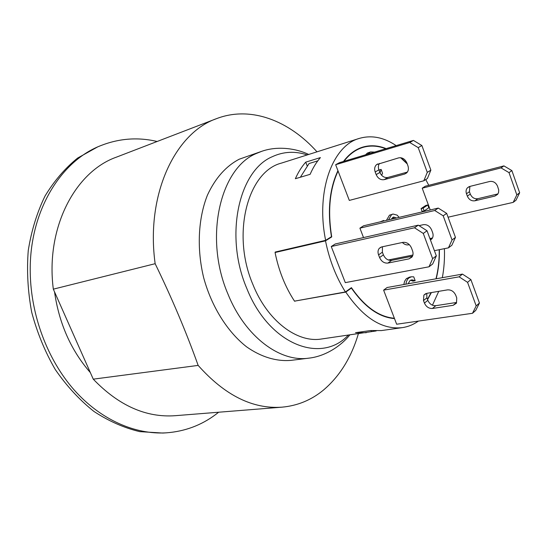<?xml version="1.0" encoding="UTF-8"?>
<svg xmlns="http://www.w3.org/2000/svg" width="547" height="547" viewBox="0 0 547 547"><rect width="100%" height="100%" fill="white"/><g stroke="black" fill="none" stroke-linecap="round" stroke-linejoin="round"><path stroke-width="0.82" d="M376.206 330.935L321.397 339.017C297.089 343.085 267.353 320.87 252.844 284.358C231.142 233.678 247.9 171.416 281.425 163.109L359.263 138.425C332.48 145.611 315.612 191.409 325.636 240.345L331.461 236.68C327.325 210.766 329.485 188.77 337.937 170.671L335.653 164.709L409.751 142.5L413.436 140.422L421.874 145.523L418.216 147.635L409.751 142.5M423.816 180.783L427.282 172.373L430.872 170.144L427.405 178.513L423.816 180.783L349.307 200.414L338.073 171.033C329.677 189.118 327.564 211.08 331.728 236.913L325.499 240.837L275.066 252.516L275.216 252.044L325.636 240.345M396.178 145.611C383.755 137.283 371.447 134.883 359.263 138.425M350.648 288.214L351.413 288.078L345.793 292.091C363.468 318.012 382.291 329.862 402.257 327.639C408.083 326.791 413.464 324.61 418.387 321.096M432.445 305.199L438.735 291.339M442.332 277.685C444.068 268.495 444.766 258.82 444.41 248.659M345.793 292.091L294.771 301.103M305.732 162.151L320.412 157.591C316.392 162.213 312.966 167.792 310.128 174.322L295.359 178.725C298.231 172.257 301.684 166.732 305.732 162.151L307.182 165.885M366.292 332.699L355.509 332.692L370.688 330.532L381.43 330.573L402.257 327.639M494.891 196.072L497.62 194.37L498.563 192.551L498.727 189.959L497.531 186.192C495.869 182.568 493.257 180.995 489.702 181.481L469.75 186.445L467.425 187.812C466.03 189.44 465.716 191.423 466.475 193.754L469.429 191.703L470.283 194.069L467.329 196.134C468.95 199.655 471.48 201.207 474.912 200.79L477.832 198.698L497.763 193.966L494.891 196.072L474.912 200.79M477.832 198.698C474.406 199.122 471.89 197.576 470.283 194.069M467.329 196.134L466.475 193.754M469.429 191.703L469.887 186.411M412.356 256.461L409.074 258.854L411.932 257.097C413.183 255.346 413.382 253.234 412.527 250.758L411.494 247.996C409.553 243.88 406.681 242.006 402.886 242.369L381.738 246.916L379.31 248.311C377.895 250.054 377.642 252.235 378.558 254.861L382.387 252.194L382.421 246.765M382.387 252.194L383.399 254.861L379.577 257.541L378.558 254.861M379.577 257.541C381.457 261.528 384.226 263.374 387.878 263.08L391.673 260.365C388.028 260.666 385.273 258.827 383.399 254.861M391.673 260.365L412.5 256.181M409.074 258.854L387.878 263.08M426.886 297.821L426.776 293.336L423.884 295.113L423.487 300.57L426.886 297.821L427.822 300.324L424.431 303.079L423.487 300.57M424.431 303.079C426.195 306.826 428.862 308.624 432.438 308.481L435.795 305.684C432.233 305.835 429.573 304.05 427.822 300.324M435.795 305.684L456.533 302.464L453.224 305.294L432.438 308.481M453.224 305.294L456.485 303.161L456.745 297.944L455.795 295.359C453.983 291.496 451.22 289.671 447.508 289.876L426.763 293.342M430.462 240.024L431.945 238.8C433.21 237.09 433.436 235.032 432.622 232.625L431.645 229.986C429.798 226.048 427.036 224.277 423.351 224.68L419.05 225.651M402.373 242.478C404.288 244.413 406.359 245.2 408.588 244.83L409.122 244.454M429.908 238.533L432.472 237.993M409.347 244.673L408.588 244.83M406.9 172.674L404.602 174.062L406.592 172.975C408.431 171.115 408.869 168.688 407.905 165.707L406.906 162.999C405.026 158.986 402.264 157.283 398.606 157.885L376.644 164.592C374.654 166.404 374.162 168.866 375.174 171.97L378.9 169.823C378.052 167.375 378.244 165.242 379.468 163.423M387.864 177.46C384.356 177.987 381.697 176.312 379.878 172.442L376.165 174.602C377.984 178.493 380.657 180.175 384.179 179.655L387.864 177.46L407.358 172.1M404.602 174.062L384.179 179.655M378.9 169.823L379.878 172.442M376.165 174.602L375.174 171.97M513.189 202.376L516.833 194.896L519.65 192.763L516.006 200.216L513.189 202.376L448.068 217.2M509.011 172.626L501.031 167.895L503.924 165.898L511.876 170.596L509.011 172.626L516.833 194.896M511.876 170.596L519.65 192.763M430.236 209.98L422.216 188.195L425.286 186.226L503.924 165.898M422.216 188.195L501.031 167.895M436.328 255.866L432.698 263.975L429.019 266.792L432.636 258.656L436.328 255.866L427.036 230.772L423.282 233.439L414.489 227.778L418.284 225.159L427.036 230.772M432.636 258.656L423.282 233.439M429.019 266.792L345.301 282.635L331.25 246.519L414.489 227.778M331.25 246.519L335.202 243.989L418.284 225.159M438.243 208.079L446.673 213.371L443.193 215.819L434.735 210.492L438.243 208.079L363.57 225.795L359.912 228.147L434.735 210.492M455.453 237.391L451.87 245.254L448.458 247.846L452.034 239.962L455.453 237.391L446.673 213.371M462.447 274.102L470.871 279.579L467.562 282.348L459.111 276.83L462.447 274.102L387.119 287.51L383.618 290.136L459.111 276.83M479.439 303.024L475.753 310.381L472.505 313.287L476.184 305.903L479.439 303.024L470.871 279.579M421.874 145.523L430.872 170.144M427.282 172.373L418.216 147.635M452.034 239.962L443.193 215.819M388.302 259.989L412.896 255.025M434.407 250.683L448.458 247.846M476.184 305.903L467.562 282.348M325.499 240.837C329.369 259.934 336.008 276.973 345.41 291.954L351.427 287.66C364.644 306.73 378.962 316.932 394.373 318.258L396.657 324.234L472.505 313.287M338.073 171.033L337.937 170.671M363.516 237.569L359.912 228.147M394.373 318.258L383.618 290.136M335.653 164.709L339.482 162.657L413.436 140.422M424.157 210.944L423.111 208.12L427.781 204.981L428.821 207.792L424.157 210.944L422.113 211.429L421.074 208.612L423.111 208.12M421.074 208.612L425.751 205.474L427.781 204.981M405.908 284.166L406.496 281.425L407.638 279.223L408.937 277.91L411.426 276.782L413.737 276.837L415.166 280.638L411.447 279.9L409.942 280.625L408.171 283.763M403.809 284.536L404.589 281.315L406.154 278.902L409.334 277.165L411.371 276.796M410.523 280.242L412.937 281.117L415.029 280.741M367.543 154.22L370.62 151.929L374.606 152.093M365.492 154.835L367.475 153.016L370.62 151.929M380.028 172.811L381.122 169.42L382.572 173.296L381.594 175.245M379.871 172.414L380.261 172.305M378.989 170.062L380.986 169.495M378.982 170.049L381.122 169.42M382.305 221.35L383.673 220.462L383.864 220.981M380.227 221.85L383.673 220.462M391.078 219.272L393.58 217.036L396.479 217.986M394.408 218.479L392.561 217.501M388.507 219.88L391.536 214.697L393.033 214.034L397.101 215.128L399.139 217.357M386.435 220.373L389.464 215.197L393.033 214.034M427.453 299.332L431.098 292.618M435.98 278.813C438.27 269.78 439.35 260.078 439.214 249.712M428.773 185.324L425.764 179.553M407.248 163.936L400.609 157.707M385.738 148.75C377.847 145.687 370.175 145.263 362.709 147.478C355.605 149.673 349.348 154.288 343.96 161.31M317.8 160.839L309.062 163.532L300.385 177.228M275.066 252.516C278.731 270.717 285.213 286.929 294.512 301.151L345.41 291.954M331.728 236.913L330.709 237.152M275.278 252.393L276.249 251.805M294.895 301.274L295.284 301.007M371.023 330.579L371.42 331.605M343.475 161.454C348.945 154.179 355.324 149.413 362.593 147.164C370.237 144.9 378.1 145.386 386.168 148.62M401.047 157.768L407.057 163.416M439.398 249.671C439.542 260.03 438.475 269.733 436.205 278.772M431.385 292.57L427.563 299.633M394.503 318.6C379.057 317.322 364.699 307.147 351.413 288.078M73.455 334.538L53.326 289.158L155.15 263.695C171.785 297.862 186.117 331.762 198.151 365.403L93.257 379.16L73.455 334.538M90.351 372.61C71.007 350.381 59.069 323.475 54.536 291.893M53.326 289.158C45.346 227.757 75.233 171.642 116.422 157.146L216.482 118.665C250.553 105.516 289.144 120.62 316.993 151.827M155.15 263.695C145.564 194.527 175.17 132.955 216.482 118.665M358.347 333.82C351.379 357.485 339.742 376.24 323.434 390.093C311.352 400.048 297.554 405.737 282.04 407.159L175.177 415.699C146.015 417.785 118.713 405.607 93.257 379.16M282.04 407.159C252.769 409.286 224.803 395.365 198.151 365.403M348.207 335.249C321.034 364.323 268.939 344.747 246.704 288.201C224.277 235.778 238.82 170.739 272.146 156.77C283.387 151.519 295.079 150.904 307.229 154.924M349.731 335.031C341.396 345.499 325.827 356.316 308.761 358.162L290.901 360.377C276.474 361.594 261.158 357.068 246.601 346.839C227.49 331.913 211.648 306.805 203.723 277.91C196.626 248.769 198.144 218.451 207.45 195.094C215.327 178.124 225.932 166.165 239.251 159.204L261.76 151.307C277.951 145.584 296.7 148.634 308.699 154.459M218.656 412.226L215.901 414.359C201.323 425.306 184.763 431.467 166.226 432.841C135.082 434.735 100.552 419.809 73.968 389.737C47.507 359.584 30.823 315.339 30.249 272.317C29.094 211.894 60.457 161.009 100.949 145.55C119.424 138.357 138.152 137.003 157.139 141.488M166.226 432.841L162.815 433.053L139.786 431.638C124.121 427.925 108.832 421.19 93.934 411.44C79.554 400.007 66.672 386.038 55.274 369.533C45.032 351.83 37.189 332.767 31.726 312.344C27.822 291.558 26.666 270.977 28.246 250.594C31.391 230.786 36.977 212.619 44.998 196.093C54.228 180.859 65.1 168.182 77.626 158.062L97.776 146.835L100.949 145.55M432.376 238.171L430.325 239.654M406.845 278.293L408.937 277.91M410.729 280.269L412.814 279.893M367.475 153.016L369.526 152.394M389.464 215.197L391.536 214.697M308.761 358.162C280.126 362.476 245.179 336.795 228.031 294.238C203.723 238.013 220.051 168.202 256.338 153.488L261.76 151.307M469.107 186.657L467.425 187.812M379.31 248.311L381.054 247.114M423.884 295.113L425.73 293.636M376.644 164.592L377.861 163.902M411.426 276.782L409.334 277.165M362.709 147.478L358.285 148.839"/></g></svg>
